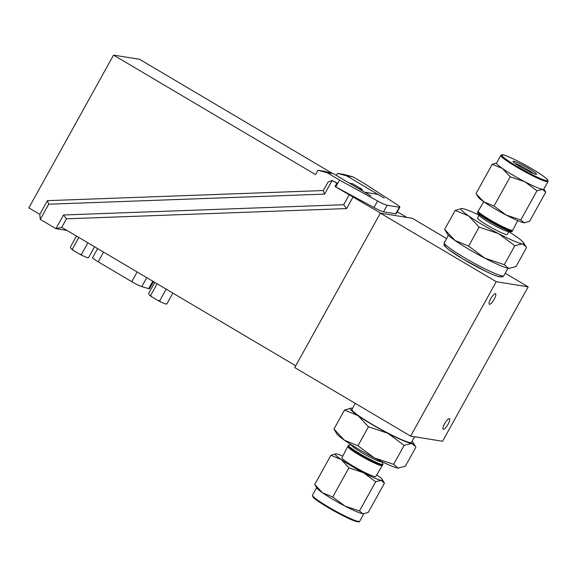 <?xml version="1.0" encoding="UTF-8"?>
<svg xmlns="http://www.w3.org/2000/svg" width="577" height="577" viewBox="0 0 577 577"><rect width="100%" height="100%" fill="white"/><g stroke="black" fill="none" stroke-linecap="round" stroke-linejoin="round"><path stroke-width="0.87" d="M357.942 445.761L374.235 457.849A35.969 3.621 -151 0 1 344.404 440.201A35.969 3.621 -151 0 1 336.824 433.825L333.968 429.05L344.404 440.201L357.942 445.761L368.458 426.778L358.021 415.635L344.483 410.074L350.989 408.148M333.968 429.05L344.483 410.074M393.629 464.348L397.935 468.084A35.969 3.621 -151 0 1 374.235 457.849L393.629 464.348L404.145 445.372L387.852 433.284L368.458 426.778M398.837 468.156A35.969 3.621 -151 0 1 398.765 468.163A35.969 3.621 -151 0 1 397.935 468.084L405.335 466.23L415.858 447.254L415.332 446.281L411.552 443.518L404.145 445.372M352.504 408.343A35.969 3.621 29 0 0 351.891 408.22A35.969 3.621 29 0 0 351.061 408.148A35.969 3.621 29 0 0 358.021 415.635A35.969 3.621 29 0 0 387.852 433.284A35.969 3.621 29 0 0 411.552 443.518A35.969 3.621 29 0 0 413.002 442.48A35.969 3.621 29 0 0 412.065 441.355M414.611 436.775L411.502 442.379A34.05 3.433 -151 0 1 401.376 439.566A34.05 3.433 -151 0 1 368.653 422.241A34.05 3.433 -151 0 1 351.941 409.36L355.259 403.381M382.111 465.012L382.176 465.12A19.733 1.991 -151 0 1 382.27 465.581A19.733 1.991 -151 0 1 364.051 457.741A19.733 1.991 -151 0 1 347.751 446.447A19.733 1.991 -151 0 1 348.191 446.281L348.32 446.281M382.27 465.581L375.757 476.508A19.337 1.947 -151 0 1 357.906 468.834A19.337 1.947 -151 0 1 341.93 457.763L347.751 446.447M351.689 444.99L348.847 445.018A19.777 1.991 29 0 0 348.4 445.177L348.133 445.704A19.762 1.991 29 0 0 364.455 457.02A19.762 1.991 29 0 0 382.695 464.867L383.005 464.355A19.777 1.991 29 0 0 382.904 463.894L381.419 461.47M348.4 445.177A19.777 1.991 29 0 0 364.736 456.501A19.777 1.991 29 0 0 383.005 464.355M351.696 444.997L351.624 445.127A16.985 1.709 29 0 0 365.652 454.856A16.985 1.709 29 0 0 381.339 461.593L381.411 461.47M363.395 513.804A26.975 2.719 -151 0 1 363.344 513.804A26.975 2.719 -151 0 1 362.717 513.754A26.975 2.719 -151 0 1 344.945 506.072A26.975 2.719 -151 0 1 322.572 492.837A26.975 2.719 -151 0 1 317.162 488.438A26.975 2.719 -151 0 1 316.888 488.055L314.739 484.478L330.924 455.282L335.8 453.839M314.739 484.478L322.572 492.837L332.727 497.006L344.945 506.072L359.485 510.948L362.717 513.754L363.481 513.804L368.27 512.362L384.455 483.173L381.224 480.367L375.67 481.759L363.452 472.686A26.975 2.719 29 0 0 381.224 480.367A26.975 2.719 29 0 0 382.306 479.588A26.975 2.719 29 0 0 376.731 474.885M342.803 456.075A26.975 2.719 29 0 0 336.478 453.897A26.975 2.719 29 0 0 335.85 453.839A26.975 2.719 29 0 0 341.079 459.451L330.924 455.282M348.905 467.817L341.079 459.451A26.975 2.719 29 0 0 363.452 472.686L348.905 467.817L332.727 497.006M359.485 510.948L375.67 481.759M442.566 441.268L410.622 436.133L496.227 281.699L528.171 286.834L442.566 441.268M446.605 238.582L412.295 218.279L380.351 213.144L294.746 367.578L410.622 436.133M509.513 268.5A35.969 3.621 -151 0 1 509.441 268.5A35.969 3.621 -151 0 1 508.604 268.428L516.011 266.574L526.527 247.598L526 246.624L522.221 243.855L514.821 245.708L498.528 233.62L479.134 227.122L468.618 246.098L484.911 258.186L504.298 264.692L508.604 268.428A35.969 3.621 -151 0 1 484.911 258.186A35.969 3.621 -151 0 1 455.08 240.544L468.618 246.098M514.821 245.708L504.298 264.692M479.134 227.122L468.697 215.971L455.159 210.417L444.636 229.394L455.08 240.544A35.969 3.621 -151 0 1 447.5 234.168L444.636 229.394M455.159 210.417L461.658 208.492M516.09 236.447A35.969 3.621 29 0 0 508.806 231.658L507.255 234.442A16.985 1.709 -151 0 1 491.568 227.706A16.985 1.709 -151 0 1 477.54 217.976L479.083 215.185A35.969 3.621 29 0 0 462.566 208.564A35.969 3.621 29 0 0 461.73 208.485A35.969 3.621 29 0 0 468.697 215.971A35.969 3.621 29 0 0 498.528 233.62A35.969 3.621 29 0 0 522.221 243.855A35.969 3.621 29 0 0 523.671 242.823A35.969 3.621 29 0 0 516.09 236.447M483.764 201.762L478.225 211.067A19.733 1.991 29 0 0 478.319 211.528A19.733 1.991 29 0 0 494.518 222.383A19.733 1.991 29 0 0 512.304 230.367A19.733 1.991 29 0 0 512.744 230.201L517.699 220.573M478.319 211.528L479.17 212.92A18.291 1.839 29 0 0 494.186 222.982A18.291 1.839 29 0 0 510.674 230.382L512.304 230.367M512.181 230.367A19.762 1.991 -151 0 1 512.362 230.944A19.762 1.991 -151 0 1 494.114 223.104A19.762 1.991 -151 0 1 477.799 211.781A19.762 1.991 -151 0 1 478.383 211.636M512.362 230.944L512.095 231.471A19.777 1.991 -151 0 1 511.655 231.629A19.777 1.991 -151 0 1 493.825 223.631A19.777 1.991 -151 0 1 477.59 212.754A19.777 1.991 -151 0 1 477.496 212.293L477.799 211.781M511.655 231.629L508.496 231.658A16.985 1.709 -151 0 1 493.184 224.785A16.985 1.709 -151 0 1 479.242 215.445L477.59 212.754M533.581 173.627A11.987 1.204 29 0 0 522.048 166.551A11.987 1.204 29 0 0 515.16 163.414M522.495 165.022A13.408 1.349 -151 0 1 536.379 174.377A13.408 1.349 -151 0 1 524.125 168.967A13.408 1.349 -151 0 1 513.047 161.437A13.408 1.349 -151 0 1 522.495 165.022M500.843 155.328L496.559 163.053A26.975 2.719 29 0 0 502.379 168.455A26.975 2.719 29 0 0 524.753 181.69A26.975 2.719 29 0 0 535.723 186.984A26.975 2.719 29 0 0 542.524 189.371A26.975 2.719 29 0 0 543.743 189.213L548.027 181.481A26.975 2.719 -151 0 1 540.007 179.252A26.975 2.719 -151 0 1 514.085 165.527A26.975 2.719 -151 0 1 500.843 155.328L502.098 154.751C502.25 153.908 514.403 158.769 527.948 166.522C538.622 172.573 545.251 177.103 547.847 180.111L548.027 181.481M476.443 194.211L483.872 201.842A26.975 2.719 -151 0 1 478.189 197.06L476.443 194.211M524.695 222.809A26.975 2.719 -151 0 1 524.644 222.809A26.975 2.719 -151 0 1 524.017 222.751L529.571 221.366L545.755 192.17L542.524 189.371L536.971 190.756L520.793 219.952L524.017 222.751A26.975 2.719 -151 0 1 506.245 215.077L520.793 219.952M494.027 206.011L506.245 215.077A26.975 2.719 -151 0 1 483.872 201.842L494.027 206.011L510.205 176.814L502.379 168.455L492.224 164.286L476.047 193.475M492.224 164.286L496.667 162.858M536.971 190.756L524.753 181.69L510.205 176.814M446.201 245.398A31.915 3.217 29 0 0 471.496 263.92A31.915 3.217 29 0 0 500.598 275.546M505.236 273.267L528.171 286.834M380.351 213.144L496.227 281.699M489.491 304.31A6.123 1.637 -59.4 0 1 489.325 304.252A6.123 1.637 -59.4 0 1 491.034 298.15A6.123 1.637 -59.4 0 1 495.564 293.715A6.123 1.637 -59.4 0 1 494.013 299.535A6.123 1.637 -59.4 0 1 489.491 304.31M443.396 429.31A6.123 1.637 -59.4 0 1 443.23 429.252A6.123 1.637 -59.4 0 1 444.939 423.15A6.123 1.637 -59.4 0 1 449.461 418.714A6.123 1.637 -59.4 0 1 447.918 424.542A6.123 1.637 -59.4 0 1 443.396 429.31M97.628 248.586L92.601 257.667A9.441 0.952 29 0 0 98.191 261.814L131.765 281.677A9.441 0.952 29 0 0 141.776 286.618L148.671 288.637A9.441 0.952 29 0 0 149.58 288.695L153.489 281.634M397.315 211.795L406.778 217.392M346.611 175.819L337.559 173.388L343.95 174.42L352.994 176.85L346.611 175.819L384.188 198.055L377.711 194.312L364.938 192.256L370.989 195.928L333.405 173.699L327.015 172.667L317.97 170.237L324.353 171.268L333.405 173.699M352.994 176.85L365.522 184.258L395.945 203.912A11.331 1.14 -151 0 1 399.875 207.172L396.233 213.75A11.331 1.14 -151 0 1 395.721 213.815L383.489 211.846A11.331 1.14 -151 0 1 373.997 207.54L335.049 186.515L380.798 213.216M335.901 186.652L337.725 183.363L336.867 183.226L335.049 186.515M332.511 173.461L139.526 59.287L113.546 55.103L315.547 174.607L317.97 170.237M113.546 55.103L28.85 207.9L39.813 214.384L47.422 200.652L323.336 190.554L328.068 182.022L332.172 180.45L337.725 183.363L339.543 180.082L327.015 172.667M358.937 188.802L362.01 189.299L362.406 190.857M336.405 175.473L337.559 173.388M362.01 189.299L352.619 183.738L349.547 183.248M399.875 207.172A11.331 1.14 -151 0 1 399.363 207.244L387.131 205.275A11.331 1.14 -151 0 1 377.639 200.969L339.543 180.082M336.867 183.226L332.172 180.45L324.599 194.117L323.336 190.554M324.599 194.117L48.684 204.208L47.422 200.652M48.684 204.208L40.267 219.383L39.813 214.384M154.787 282.405L148.758 293.282A23.441 5.806 -62.5 0 0 148.88 294.227L149.962 295.532A23.736 5.878 -62.5 0 0 150.611 295.525A23.441 22.46 -80.9 0 0 152.249 297.126A9.953 1.003 -151 0 1 150.972 296.268A9.953 1.003 -151 0 1 149.962 295.532M166.84 303.978A23.441 5.806 117.5 0 1 166.493 304.007L166.025 304.007A9.953 1.003 -151 0 1 165.065 303.805A23.736 16.87 124.9 0 0 166.84 303.978L172.869 293.102M157.499 300.228A23.736 22.748 -80.9 0 0 159.656 300.877A23.441 16.654 124.9 0 0 160.896 302.002A9.953 1.003 -151 0 1 157.499 300.228L152.249 297.126M166.162 289.135L159.656 300.877M157.124 283.783L150.611 295.525M160.896 302.002L165.065 303.805M295.734 365.789L61.732 227.352L55.926 228.651L40.267 219.383M66.91 230.418L55.926 228.651L63.506 214.983L343.661 204.734L349.143 194.853M343.661 204.734L346.626 208.571L66.463 218.813L63.506 214.983M353.124 196.844L346.626 208.571M66.463 218.813L61.732 227.352M87.726 257.688A9.953 1.003 -151 0 1 86.774 257.486A23.736 16.87 124.9 0 0 88.541 257.659A23.441 5.806 117.5 0 1 88.202 257.688L87.726 257.688M87.87 242.816L81.364 254.558A23.441 16.654 124.9 0 0 82.605 255.683L86.774 257.486M82.605 255.683A9.953 1.003 -151 0 1 79.2 253.909A23.736 22.748 -80.9 0 0 81.364 254.558M78.825 237.464L72.32 249.206A23.441 22.46 -80.9 0 0 73.95 250.8L79.2 253.909M73.95 250.8A9.953 1.003 -151 0 1 72.68 249.949A9.953 1.003 -151 0 1 71.671 249.214A23.736 5.878 -62.5 0 0 72.32 249.206M76.489 236.087L70.459 246.963A23.441 5.806 -62.5 0 0 70.589 247.908L71.671 249.214M94.57 246.783L88.541 257.659M313.152 497.107A26.268 2.647 29 0 0 337.682 512.946A26.268 2.647 29 0 0 358.721 521.514M312.885 496.17A26.975 2.719 29 0 0 337.718 512.239A26.975 2.719 29 0 0 359.651 521.319C358.115 521.759 361.144 522.596 355.115 521.11C344.873 517.843 315.237 500.757 312.943 496.941L312.467 495.167A26.975 2.719 29 0 0 312.885 496.17M539.942 178.351A26.268 2.647 -151 0 1 502.214 156.028A26.268 2.647 -151 0 1 532.182 168.982A26.268 2.647 -151 0 1 539.942 178.351M448.43 235.293L444.297 242.744A34.05 3.433 29 0 0 444.824 244.013A34.05 3.433 29 0 0 476.169 264.302A34.05 3.433 29 0 0 503.858 275.756L507.991 268.305M103.571 252.106L98.191 261.814M395.721 213.815L399.363 207.244M383.489 211.846L387.131 205.275M373.997 207.54L377.639 200.969M152.782 281.223L148.671 288.637M146.753 277.652L141.776 286.618M137.146 271.969L131.765 281.677M413.002 442.48L415.332 446.281M359.651 521.319L363.827 513.79M312.467 495.167L316.636 487.644M382.306 479.588L384.058 482.437M523.671 242.823L526 246.624M543.859 189.004L545.359 191.441M444.297 242.744C443.814 244.381 444.023 245.542 444.932 246.228L448.416 249.415L462.869 258.972L486.505 271.702C492.001 274.313 496.162 276.001 499.004 276.758L502.517 276.902L503.858 275.756M39.842 188.066A9.441 9.441 0 0 0 39.128 189.35M47.494 174.268A9.441 9.441 0 0 0 46.78 175.552"/></g></svg>
